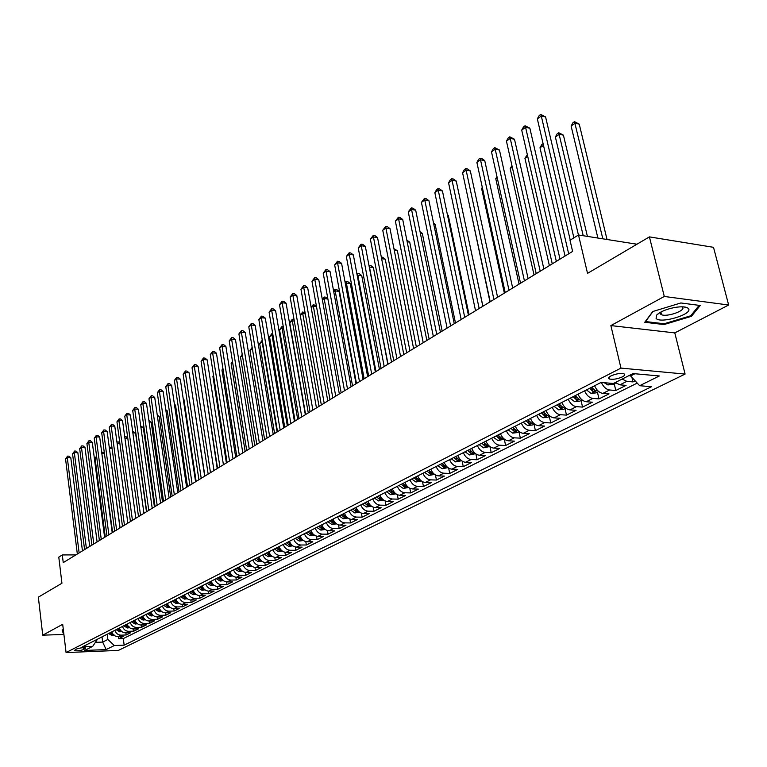 <?xml version="1.0" encoding="UTF-8"?>
<svg xmlns="http://www.w3.org/2000/svg" width="767" height="767" viewBox="0 0 767 767"><rect width="100%" height="100%" fill="white"/><g stroke="black" fill="none" stroke-linecap="round" stroke-linejoin="round"><path stroke-width="1.15" d="M611.002 375.897C608.452 377.297 607.982 378.342 609.583 379.032C613.188 379.713 617.435 379.003 622.325 376.904C624.913 375.494 625.402 374.44 623.763 373.73C620.129 373.069 615.872 373.788 611.002 375.897M728.65 305.017L713.511 247.319L649.409 236.878L664.289 296.465L610.868 325.582L620.963 368.102L685.094 374.075L674.797 332.897L728.65 305.017L664.289 296.465M620.963 368.102L66.077 652.564L118.377 650.416L685.094 374.075M66.077 652.564L62.693 624.3L42.741 635.172L63.91 634.453M42.741 635.172L38.35 597.157L61.935 583.246L58.791 557.12L62.309 554.934L63.239 562.623L572.613 251.413L570.015 240.244L578.5 234.98L587.532 273.359L649.409 236.878M111.8 631.883C113.008 634.961 115.069 636.562 117.984 636.677L123.132 636.495L118.607 638.758L118.339 636.668M114.82 630.349C116.028 633.437 118.089 635.038 121.013 635.162L126.171 634.98L125.893 632.852M126.171 634.98L130.774 632.689L125.596 632.861C122.662 632.737 120.592 631.126 119.374 628.029M127.073 624.098C128.3 627.224 130.38 628.854 133.333 628.978L138.53 628.815L133.861 631.145L133.573 628.969M134.887 620.119C136.123 623.264 138.223 624.904 141.186 625.038L146.401 624.875L141.665 627.243L141.368 625.038M142.825 616.074C144.071 619.237 146.19 620.896 149.162 621.04L154.407 620.887L149.594 623.283L149.287 621.03M150.888 611.961C152.154 615.153 154.282 616.821 157.273 616.975L162.537 616.821L157.647 619.266L157.331 616.965M159.085 607.78C160.361 611.002 162.499 612.68 165.509 612.843L170.801 612.699L165.825 615.182L165.499 612.843M167.417 603.533C168.702 606.774 170.859 608.48 173.879 608.643L179.19 608.509L174.138 611.031L173.802 608.643M175.883 599.219C177.177 602.488 179.344 604.204 182.383 604.367L187.723 604.252L182.584 606.812L182.239 604.367M184.483 594.828C185.796 598.126 187.982 599.861 191.031 600.034L196.39 599.919L191.175 602.526L190.81 600.034M193.236 590.369C194.559 593.687 196.755 595.441 199.823 595.623L205.211 595.518L199.899 598.164L199.525 595.623M202.133 585.835C203.466 589.181 205.681 590.945 208.758 591.136L214.175 591.041L208.777 593.735L208.394 591.127M211.174 581.223C212.526 584.598 214.75 586.381 217.847 586.573L223.283 586.487L217.799 589.229L217.397 586.563M220.378 576.535C221.749 579.938 223.983 581.731 227.09 581.942L232.554 581.865L226.974 584.646L226.562 581.923M229.736 571.76C231.116 575.192 233.369 577.014 236.495 577.225L241.979 577.158L236.303 579.986L235.872 577.196M239.256 566.909C240.656 570.36 242.918 572.201 246.054 572.422L251.566 572.364L245.795 575.25L245.354 572.383M248.949 561.971C250.358 565.452 252.64 567.312 255.794 567.542L261.326 567.494L255.449 570.427L254.989 567.484M258.805 556.938C260.234 560.456 262.535 562.336 265.698 562.566L271.259 562.537L265.277 565.519L264.797 562.499M268.843 551.828C270.281 555.366 272.592 557.264 275.775 557.513L281.364 557.494L275.276 560.524L274.778 557.417M279.054 546.612C280.521 550.188 282.841 552.106 286.043 552.355L291.652 552.355L285.458 555.442L284.931 552.25M289.456 541.31C290.933 544.925 293.282 546.852 296.493 547.12L302.131 547.12L295.822 550.275L295.276 546.976M300.05 535.912C301.546 539.556 303.905 541.502 307.126 541.78L312.792 541.799L306.369 545.001L305.793 541.607M310.836 530.409C312.351 534.081 314.729 536.056 317.969 536.344L323.655 536.373L317.116 539.642L316.512 536.143M321.824 524.81C323.358 528.511 325.745 530.515 329.005 530.802L334.719 530.85L328.055 534.177L327.423 530.563M333.022 519.106C334.565 522.835 336.981 524.858 340.251 525.155L345.984 525.222L339.196 528.616L338.544 524.877M344.431 513.286C345.994 517.054 348.419 519.096 351.708 519.412L357.47 519.489L350.557 522.941L349.867 519.077M356.061 507.361C357.643 511.158 360.087 513.228 363.385 513.554L369.176 513.641L362.129 517.169L361.401 513.161M367.92 501.311C369.521 505.156 371.976 507.236 375.293 507.572L381.103 507.687L373.922 511.273L373.155 507.121M380.001 495.156C381.621 499.029 384.104 501.139 387.431 501.484L393.27 501.618L385.945 505.271L385.139 500.966M392.33 488.867C393.97 492.778 396.462 494.916 399.808 495.271L405.666 495.424L398.198 499.154L397.354 494.677M404.899 482.462C406.558 486.403 409.07 488.569 412.435 488.943L418.312 489.106L410.7 492.913L409.808 488.253M417.727 475.923C419.405 479.902 421.936 482.088 425.311 482.481L431.217 482.664L423.451 486.546L422.512 481.686M430.814 469.251C432.521 473.268 435.062 475.482 438.456 475.885L444.381 476.086L436.452 480.046L435.455 474.984M444.17 462.443C445.895 466.499 448.465 468.742 451.868 469.155L457.822 469.385L449.721 473.421L448.666 468.129M457.803 455.493C459.548 459.586 462.137 461.859 465.559 462.29L471.532 462.539L463.268 466.662L462.146 461.111M471.724 448.388C473.498 452.53 476.096 454.831 479.528 455.272L485.53 455.55L477.093 459.759L475.904 453.939M485.933 441.14C487.735 445.33 490.362 447.65 493.804 448.11L499.825 448.407L491.216 452.712L489.94 446.605M500.458 433.738C502.28 437.967 504.926 440.316 508.387 440.795L514.427 441.121L505.626 445.512L504.293 439.203M515.299 426.174C517.14 430.45 519.805 432.828 523.276 433.326L529.345 433.671L520.352 438.158L518.991 431.792M530.457 418.446C532.336 422.761 535.011 425.177 538.501 425.685L544.58 426.059L535.395 430.642L534.005 424.218M545.96 410.546C547.859 414.899 550.562 417.344 554.062 417.881L560.159 418.283L550.773 422.972L549.345 416.481M561.799 402.464C563.735 406.874 566.449 409.348 569.967 409.904L576.084 410.326L566.487 415.12L565.02 408.571M578.011 394.2C579.967 398.658 582.709 401.17 586.237 401.735L592.373 402.196L582.556 407.095L581.05 400.479M594.588 385.753C596.573 390.25 599.334 392.8 602.872 393.385L609.036 393.874L598.989 398.888L597.445 392.215M615.249 382.56L619.899 384.842L626.073 385.37L615.805 390.499L614.214 383.759M83.718 649.515L85.799 648.038C83.325 647.453 80.19 647.789 76.403 649.055L74.341 650.512C76.805 651.097 79.931 650.771 83.718 649.515L83.498 647.712M102.011 636.878L102.663 642.084L107.859 639.467L114.321 645.536L124.158 645.152L651.48 386.721L639.64 385.715L659.352 375.974L633.034 373.577L613.399 383.49L601.079 382.445L82.596 646.773L92.692 646.38L97.534 639.16M114.321 645.536L106.143 649.582L84.619 650.454L92.692 646.38M118.607 638.758L123.305 638.585L637.214 383.107M622.162 379.071L626.821 381.372L633.005 381.908L635.134 380.844M615.805 390.499L609.64 389.991C606.151 389.415 603.399 386.904 601.386 382.474M598.989 398.888L592.843 398.418C589.315 397.843 586.563 395.312 584.598 390.844M582.556 407.095L576.429 406.654C572.911 406.098 570.178 403.605 568.242 399.185M566.487 415.12L560.38 414.707C556.871 414.17 554.167 411.706 552.25 407.335M550.773 422.972L544.685 422.588C541.195 422.061 538.501 419.635 536.612 415.311M535.395 430.642L529.326 430.287C525.846 429.788 523.18 427.392 521.32 423.106M520.352 438.158L514.302 437.832C510.841 437.343 508.185 434.975 506.354 430.738M505.626 445.512L499.605 445.205C496.144 444.735 493.517 442.406 491.705 438.206M491.216 452.712L485.204 452.425C481.772 451.974 479.154 449.673 477.371 445.512M477.093 459.759L471.111 459.5C467.688 459.059 465.099 456.787 463.335 452.664M463.268 466.662L457.305 466.422C453.901 466 451.322 463.757 449.587 459.673M449.721 473.421L443.786 473.21C440.392 472.808 437.832 470.583 436.116 466.537M436.452 480.046L430.536 479.854C427.161 479.461 424.621 477.266 422.924 473.268M423.451 486.546L417.555 486.374C414.19 485.99 411.668 483.824 410 479.854M410.7 492.913L404.832 492.759C401.477 492.385 398.974 490.247 397.325 486.316M398.198 499.154L392.359 499.02C389.022 498.665 386.53 496.537 384.9 492.654M385.945 505.271L380.125 505.156C376.798 504.811 374.334 502.711 372.724 498.866M373.922 511.273L368.122 511.177C364.814 510.841 362.369 508.77 360.778 504.954M362.129 517.169L356.358 517.083C353.06 516.757 350.634 514.715 349.062 510.927M350.557 522.941L344.805 522.873C341.526 522.567 339.119 520.534 337.566 516.785M339.196 528.616L333.482 528.559C330.213 528.262 327.816 526.258 326.282 522.538M328.055 534.177L322.361 534.139C319.11 533.851 316.723 531.867 315.208 528.185M317.116 539.642L311.44 539.613C308.209 539.335 305.841 537.379 304.346 533.727M306.369 545.001L300.722 544.992C297.5 544.723 295.151 542.787 293.675 539.163M295.822 550.275L290.194 550.275C286.992 550.016 284.662 548.098 283.196 544.503M285.458 555.442L279.859 555.461C276.676 555.212 274.356 553.314 272.908 549.757M275.276 560.524L269.706 560.552C266.532 560.313 264.232 558.434 262.793 554.905M265.277 565.519L259.735 565.557C256.571 565.327 254.289 563.467 252.87 559.968M255.449 570.427L249.927 570.475C246.792 570.255 244.52 568.414 243.11 564.943M245.795 575.25L240.301 575.308C237.166 575.097 234.913 573.265 233.523 569.833M236.303 579.986L230.829 580.063C227.722 579.852 225.479 578.05 224.098 574.636M226.974 584.646L221.529 584.732C218.422 584.531 216.198 582.738 214.837 579.353M217.799 589.229L212.373 589.324C209.286 589.133 207.08 587.359 205.729 584.003M208.777 593.735L203.38 593.84C200.302 593.648 198.107 591.894 196.774 588.567M199.899 598.164L194.53 598.279C191.472 598.097 189.286 596.362 187.973 593.054M191.175 602.526L185.825 602.641C182.786 602.478 180.609 600.753 179.305 597.474M182.584 606.812L177.263 606.937C174.234 606.774 172.076 605.067 170.782 601.817M174.138 611.031L168.836 611.165C165.825 611.011 163.678 609.314 162.403 606.093M165.825 615.182L160.552 615.326C157.551 615.172 155.423 613.495 154.157 610.292M157.647 619.266L152.393 619.42C149.412 619.276 147.293 617.608 146.037 614.434M149.594 623.283L144.359 623.446C141.396 623.312 139.287 621.663 138.05 618.509M141.665 627.243L136.459 627.416C133.506 627.281 131.416 625.651 130.179 622.516M133.861 631.145L128.674 631.318C125.74 631.193 123.66 629.573 122.442 626.466M107.198 634.232L107.859 639.467M636.955 244.222L578.5 234.98M75.866 554.905L62.309 554.934M95.731 642.343L102.663 642.084L106.143 649.582M630.359 374.929L630.599 375.945L634.961 373.75M123.305 638.585L124.158 645.152M633.005 381.908L631.912 377.364M639.64 385.715L630.599 375.945M63.335 629.649L62.108 629.975L63.249 633.321L63.776 633.302M610.868 325.582L674.797 332.897M680.847 302.965L652.775 311.517L644.75 322.274L664.03 324.556L691.422 316.32L700.204 305.496L680.847 302.965M62.952 630.79L63.249 633.321M684.893 307.826L686.398 307.366M691.153 315.247L691.422 316.32M663.829 323.722L664.03 324.556M82.443 550.888L70.804 457.765L67.295 457.631L79.135 552.911M65.55 458.887L67.582 456.125L67.295 457.631L65.55 458.887L77.333 554.004M67.582 456.125L68.982 456.173L70.804 457.765M114.225 635.392L112.174 635.67L108.617 633.513M113.027 634.194L110.937 632.324M110.036 632.785L112.509 634.788L113.928 634.558M105.271 536.938L95.108 458.656L94.466 459.107M96.92 458.724L95.108 458.656L95.357 457.161L96.719 457.209M94.351 458.177L95.357 457.161M63.728 632.89L62.626 629.841M656.073 318.343C660.128 324.173 693.598 314.115 688.411 308.564C686.561 306.714 682.122 306.34 675.094 307.414C666.389 309.12 660.243 311.67 656.657 315.084L656.073 318.343M660.521 312.236L660.454 314.048L661.605 314.758C667.223 317.164 685.832 310.606 682.582 307.337L681.882 306.8M699.159 305.362L690.712 315.783L664.164 323.76L645.488 321.546L653.033 311.44M89.72 546.44L77.86 452.693L74.332 452.559L86.393 548.472M72.558 453.834L74.61 451.044L74.332 452.559L72.558 453.834L84.571 549.584M74.61 451.044L76.029 451.101L77.86 452.693M97.102 541.933L85.022 447.554L81.475 447.41L93.775 543.966M79.682 448.705L81.753 445.886L81.475 447.41L79.682 448.705L91.915 545.097M81.753 445.886L83.172 445.953L85.022 447.554M104.609 537.341L92.289 442.329L88.732 442.175L101.263 539.393M86.911 443.489L89.001 440.661L88.732 442.175L86.911 443.489L99.384 540.543M89.001 440.661L90.42 440.718L92.289 442.329M112.231 532.691L99.681 437.027L96.096 436.864L108.876 534.743M94.245 438.206L96.364 435.34L96.096 436.864L94.245 438.206L106.958 535.912M96.364 435.34L97.793 435.407L99.681 437.027M121.838 631.577L119.71 631.855L116.133 629.678M120.64 630.378L118.482 628.48M117.572 628.94L120.064 630.963L121.167 630.973M112.624 532.451L101.896 453.911M104.456 453.728L102.279 453.642L102.519 452.147L104.302 452.549M101.743 452.751L102.519 452.147M129.575 627.694L127.36 627.981L123.765 625.786M128.367 626.505L126.152 624.568M125.232 625.038L127.734 627.08L129.182 626.84M120.093 527.888L109.432 448.647M112.107 448.666L109.556 448.561L109.786 447.056L112.001 447.823M109.269 447.42L109.786 447.056M137.427 623.753L135.136 624.05L131.521 621.836M136.219 622.564L133.947 620.599M133.007 621.078L135.529 623.14L136.708 623.12M119.892 443.527L117.111 443.403M116.929 442.06L118.559 441.955L119.825 443.038M117.169 441.897L117.025 442.799M145.404 619.746L143.036 620.062L139.393 617.818M144.186 618.566L141.857 616.563M140.898 617.052L143.439 619.122L144.666 619.103M127.792 438.312L124.925 438.178M124.714 436.653L126.056 436.711L127.773 438.187M119.968 527.955L107.179 431.648L103.583 431.476L116.603 530.016M101.704 432.828L103.833 429.942L103.583 431.476L101.704 432.828L114.657 531.205M103.833 429.942L105.271 430.019L107.179 431.648M153.505 615.68L151.051 616.006L147.389 613.744M146.468 511.771L135.567 433.01L132.854 432.876M152.288 614.511L149.901 612.469M148.923 612.958L151.482 615.057L152.758 615.019M132.643 431.342L135.567 433.01M127.84 523.152L114.791 426.184L111.186 426.001L124.455 525.222M109.269 427.372L111.426 424.467L111.186 426.001L109.269 427.372L122.48 526.43M111.426 424.467L112.864 424.534L114.791 426.184M161.741 611.548L159.2 611.884L155.519 609.602M154.416 506.91L143.314 427.612L140.927 427.497M160.524 610.379L158.069 608.298M157.082 608.806L159.651 610.916L160.965 610.868M140.706 425.953L143.314 427.612M135.826 518.271L122.528 420.623L118.904 420.431L132.432 520.342M116.958 421.831L119.134 418.897L118.904 420.431L116.958 421.831L130.428 521.57M119.134 418.897L120.582 418.974L122.528 420.623M170.111 607.349L167.484 607.694L163.774 605.393M162.499 501.973L151.176 422.138L149.124 422.032M168.893 606.179L166.362 604.07M165.365 604.578L167.944 606.716L169.315 606.649M148.903 420.489L151.176 422.138M143.947 513.315L130.39 414.985L126.747 414.784L140.543 515.395M124.772 416.203L126.967 413.24L126.747 414.784L124.772 416.203L138.501 516.632M126.967 413.24L128.425 413.317L130.39 414.985M178.625 603.083L175.902 603.437L172.172 601.107M170.715 496.958L159.172 416.577L157.456 416.481M177.398 601.922L174.799 599.765M173.783 600.293L176.381 602.44L177.8 602.363M157.235 414.947L159.172 416.577M152.202 508.272L138.376 409.252L134.714 409.041L148.788 510.352M132.71 410.479L134.925 407.488L134.714 409.041L132.71 410.479L146.708 511.618M134.925 407.488L136.392 407.574L138.376 409.252M187.273 598.739L184.454 599.113L180.705 596.764M179.056 491.868L167.292 410.92L165.921 410.844M185.998 597.57L183.38 595.393M182.335 595.921L184.962 598.097L186.419 598.001M165.749 409.636L167.292 410.92M160.591 503.142L146.487 403.423L142.806 403.202L157.158 505.242M140.773 404.669L143.017 401.649L142.806 403.202L140.773 404.669L155.059 506.527M143.017 401.649L144.484 401.745L146.487 403.423M196.064 594.339L193.15 594.713L189.372 592.335M187.531 486.681L175.538 405.177L174.54 405.12M194.828 593.179L192.095 590.954M191.041 591.491L193.677 593.687L195.182 593.562M174.406 404.238L175.538 405.177M169.114 497.936L154.733 397.507L151.041 397.268L165.682 500.036M148.971 398.763L151.233 395.714L151.041 397.268L148.971 398.763L163.534 501.34M151.233 395.714L152.71 395.81L154.733 397.507M205 589.852L201.989 590.245L198.193 587.838M196.141 481.417L183.917 399.348L183.303 399.31M203.763 588.701L200.954 586.439M199.88 586.976L202.536 589.19L204.089 589.046M183.217 398.763L183.917 399.348M177.791 492.635L163.122 391.486L159.402 391.247L174.339 494.744M157.302 392.762L159.584 389.684L159.402 391.247L157.302 392.762L172.163 496.076M159.584 389.684L161.07 389.78L163.122 391.486M214.098 585.288L210.973 585.7L207.157 583.275M204.904 476.067L192.21 393.404M212.862 584.157L209.966 581.837M208.883 582.393L211.548 584.627L213.14 584.454M223.35 580.657L220.119 581.07L216.275 578.625M222.114 579.536L219.132 577.168M218.029 577.733L220.714 579.986L222.325 579.66M232.756 575.94L229.419 576.372L225.556 573.898M231.538 574.847L228.461 572.412M227.329 572.987L230.042 575.269L231.701 575.01M204.329 382.33L217.224 468.541M186.611 487.246L171.635 385.37L167.906 385.111L183.15 489.365M165.768 386.654L168.078 383.558L167.906 385.111L165.768 386.654L180.926 490.717M168.078 383.558L169.565 383.653L171.635 385.37M195.575 481.772L180.303 379.157L176.554 378.888L192.105 483.891M174.377 380.451L176.707 377.316L176.554 378.888L174.377 380.451L189.852 485.271M176.707 377.316L178.212 377.431L180.303 379.157M204.693 476.192L189.113 372.829L185.346 372.551L201.213 478.32M183.131 374.143L185.489 370.979L185.346 372.551L183.131 374.143L198.921 479.73M185.489 370.979L186.995 371.094L189.113 372.829M242.324 571.147L238.873 571.588L234.99 569.085M236.802 568.165L239.525 570.466L241.164 570.121L237.943 567.58M213.609 375.849L212.91 376.329L226.38 462.952M212.91 376.329L213.523 375.284M213.974 470.526L198.068 366.396L194.281 366.108L210.484 472.664M192.028 367.729L194.415 364.536L194.281 366.108L192.028 367.729L208.154 474.083M194.415 364.536L195.93 364.651L198.068 366.396M252.065 566.267L248.498 566.717L244.587 564.186M246.428 563.246L249.17 565.576L250.828 565.221L247.597 562.652M223.053 369.243L221.951 370.02L235.69 457.266M221.951 370.02L222.909 368.361M223.418 464.754L207.176 359.857L203.38 359.55L219.908 466.902M201.088 361.199L203.495 357.978L203.38 359.55L201.088 361.199L217.54 468.349M203.495 357.978L205.019 358.103L207.176 359.857M261.978 561.3L258.287 561.77L254.356 559.21M256.226 558.251L258.987 560.6L260.665 560.236L257.415 557.647M232.66 362.532L231.145 363.596L245.162 451.475M231.145 363.596L232.468 361.315M233.024 458.887L216.447 353.203L212.622 352.887L229.515 461.034M210.302 354.565L212.737 351.305L212.622 352.887L210.302 354.565L227.099 462.511M212.737 351.305L214.261 351.43L216.447 353.203M272.074 556.238L268.258 556.727L264.299 554.138M266.207 553.17L268.987 555.538L270.684 555.164L267.415 552.556M242.439 355.696L240.493 357.058L254.797 445.589M240.493 357.058L242.219 354.335M242.803 452.913L225.881 346.435L222.037 346.099L239.285 455.071M219.669 347.806L222.133 344.517L222.037 346.099L219.669 347.806L236.821 456.566M222.133 344.517L223.667 344.651L225.881 346.435M282.352 551.099L278.402 551.598L274.413 548.98M276.36 547.993L279.159 550.39L280.875 550.006L277.587 547.37M252.391 348.745L250.004 350.414L264.605 439.596M250.004 350.414L252.161 347.365M252.765 446.825L235.469 339.541L231.615 339.196L249.227 448.992M229.208 340.932L231.692 337.614L231.615 339.196L229.208 340.932L246.725 450.517M231.692 337.614L233.235 337.748L235.469 339.541M292.812 545.855L288.728 546.372L284.72 543.736M286.695 542.72L289.514 545.145L291.249 544.752L287.951 542.087M277.108 431.955L262.122 341.948L259.677 343.654L274.586 433.499M262.582 341.986L262.314 340.395M259.677 343.654L262.151 340.375M262.899 440.642L245.239 332.533L241.365 332.169L259.351 442.808M238.911 333.942L241.432 330.587L241.365 332.169L238.911 333.942L256.801 444.361M241.432 330.587L242.976 330.73L245.239 332.533M303.444 540.514L299.245 541.051L295.209 538.386M297.222 537.36L300.06 539.805L301.815 539.393L298.497 536.708M287.309 425.723L272.007 335.035L269.524 336.771L284.739 427.296M272.956 335.121L272.007 335.035L272.026 333.463L272.688 333.53M269.524 336.771L272.026 333.463M273.215 434.333L255.181 325.4L251.288 325.016L269.658 436.509M248.786 326.819L251.336 323.434L251.288 325.016L248.786 326.819L267.069 438.091M251.336 323.434L252.889 323.578L255.181 325.4M314.259 535.059L309.954 535.634L305.889 532.94M307.941 531.895L310.798 534.359L312.572 533.947L309.235 531.224M297.692 419.386L282.074 328.008L279.543 329.772L295.074 420.978M283.531 328.142L282.074 328.008L282.074 326.426L283.253 326.55M279.543 329.772L282.074 326.426M283.732 427.909L265.296 318.132L261.384 317.739L280.166 430.086M258.843 319.571L261.422 316.148L261.384 317.739L258.843 319.571L277.52 431.706M261.422 316.148L262.985 316.301L265.296 318.132M294.432 421.371L275.602 310.731L271.671 310.328L290.856 423.557M269.083 312.188L271.691 308.727L271.671 310.328L269.083 312.188L288.171 425.196M271.691 308.727L273.263 308.9L275.602 310.731M305.343 414.707L286.101 303.205L282.151 302.773L301.757 416.893M279.514 304.672L282.151 301.182L282.151 302.773L279.514 304.672L299.015 418.571M282.151 301.182L283.723 301.354L286.101 303.205M325.275 529.498L320.855 530.122L316.771 527.389M318.861 526.325L321.737 528.818L323.53 528.386L320.184 525.654M308.267 412.924L292.313 320.846L289.734 322.648L305.602 414.544M294.307 321.047L292.313 320.846L292.294 319.273L294.058 319.618M289.734 322.648L292.294 319.273M336.502 523.832L331.967 524.503L327.854 521.742M329.983 520.649L332.878 523.18L334.69 522.73L331.334 519.968M319.034 406.347L302.735 313.559L300.242 315.304M305.285 313.828L302.735 313.559L302.706 311.987L305.113 312.831M300.233 315.199L302.706 311.987M347.94 518.07L343.29 518.78L339.148 515.98M341.315 514.878L344.239 517.428L346.07 516.968L342.696 514.178M330.002 399.645L313.348 306.148L311.21 307.644M316.483 306.484L313.348 306.148L313.3 304.566L316.378 305.928M311.134 307.212L313.3 304.566M316.455 407.919L296.781 295.525L292.821 295.084L312.869 410.115M290.137 297.021L292.802 293.483L292.821 295.084L290.137 297.021L310.069 411.821M292.802 293.483L294.384 293.665L296.781 295.525M359.608 512.183L354.824 512.941L350.653 510.113M352.868 508.981L355.811 511.56L357.662 511.09L354.268 508.272M341.171 392.819L324.163 298.593L322.38 299.83M327.892 299.005L324.163 298.593L324.086 297.011L325.63 297.184L327.873 298.909M322.245 299.082L324.086 297.011M327.787 400.997L307.672 287.711L303.694 287.251L324.182 403.193M300.952 289.226L303.655 285.65L303.694 287.251L300.952 289.226L321.335 404.938M303.655 285.65L305.247 285.832L307.672 287.711M371.487 506.191L366.588 506.997L362.388 504.13M356.022 383.74L339.043 291.345L335.169 290.894L333.77 291.872M364.641 502.979L367.604 505.587L369.483 505.098L366.07 502.251M352.552 385.868L335.169 290.894L335.083 289.312L336.627 289.495L339.043 291.345M333.568 290.789L335.083 289.312M339.33 393.941L318.765 279.744L314.767 279.265L335.725 396.146M311.977 281.278L314.71 277.664L314.767 279.265L311.977 281.278L332.82 397.92M314.71 277.664L316.311 277.855L318.765 279.744M383.605 500.074L378.572 500.928L374.354 498.032M367.633 376.655L350.27 283.531L346.387 283.061L345.38 283.761M376.645 496.863L379.627 499.499L381.525 498.991L378.102 496.115M364.152 378.773L346.387 283.061L346.272 281.479L347.825 281.662L350.27 283.531M345.112 282.323L346.272 281.479M351.104 386.75L330.069 271.633L326.052 271.135L347.489 388.955M323.214 273.177L325.975 269.533L326.052 271.135L323.214 273.177L344.527 390.767M325.975 269.533L327.586 269.735L330.069 271.633M395.964 493.843L390.796 494.753L386.549 491.82M379.454 369.426L361.717 275.564L357.211 275.497M388.888 490.621L391.889 493.286L393.816 492.769L390.374 489.864M375.974 371.554L357.805 275.075L357.681 273.493L359.244 273.685L361.717 275.564M356.933 274.011L357.681 273.493M363.107 379.416L341.593 263.359L337.557 262.841L359.483 381.63M334.661 264.931L337.461 261.24L337.557 262.841L334.661 264.931L356.463 383.471M337.461 261.24L339.072 261.442L341.593 263.359M375.351 371.937L353.347 254.922L349.292 254.385L371.717 374.152M346.339 256.514L349.167 252.784L349.292 254.385L346.339 256.514L368.639 376.031M349.167 252.784L350.787 252.995L353.347 254.922M387.843 364.306L365.322 246.322L361.247 245.766L384.2 366.53M358.237 247.933L361.104 244.165L361.247 245.766L358.237 247.933L381.055 368.448M361.104 244.165L362.733 244.385L365.322 246.322M408.571 487.486L403.26 488.445L398.984 485.473M391.515 362.062L373.376 267.443L369.282 267.06M401.371 484.255L404.401 486.959L406.347 486.422L402.886 483.488M388.025 364.191L369.454 266.935L369.301 265.353L370.864 265.555L373.376 267.443M421.428 481.005L415.973 482.012L411.668 479.011M403.806 354.546L385.255 259.169L381.63 258.69M414.113 477.764L417.152 480.497L419.127 479.941L415.656 476.978M381.324 257.079L382.723 257.271L385.255 259.169M434.544 474.38L428.945 475.454L424.611 472.405M416.337 346.895L397.373 250.742L394.267 250.31M427.104 471.139L430.172 473.901L432.166 473.325L428.676 470.334M393.95 248.709L397.373 250.742M400.585 356.521L377.537 237.559L373.443 236.974L396.942 358.745M370.375 239.189L373.28 235.373L373.443 236.974L370.375 239.189L393.73 360.701M373.28 235.373L374.919 235.603L377.537 237.559M447.938 467.63L442.185 468.762L437.823 465.674M429.127 339.081L409.722 242.142L407.162 241.778M440.363 464.38L443.451 467.17L445.474 466.576L441.974 463.556M406.846 240.176L409.722 242.142M413.595 348.573L390 228.614L385.887 228.01L409.942 350.807M382.752 230.263L385.696 226.399L385.887 228.01L382.752 230.263L406.663 352.801M385.696 226.399L387.345 226.649L390 228.614M461.609 460.737L455.694 461.926L451.303 458.8M442.166 331.114L422.31 233.369L420.326 233.082M453.901 457.477L457.007 460.305L459.059 459.692L455.54 456.643M420.048 231.711L422.31 233.369M426.864 340.462L402.713 219.487L398.581 218.854L423.211 342.696M395.388 221.164L398.37 217.253L398.581 218.854L395.388 221.164L419.865 344.738M398.37 217.253L400.019 217.502L402.713 219.487M475.559 453.69L469.49 454.946L465.07 451.782M455.473 322.984L435.157 224.434L433.767 224.223M467.717 450.43L470.852 453.297L472.923 452.664L469.394 449.577M433.576 223.274L435.157 224.434M440.421 332.178L415.685 210.177L411.543 209.516L436.759 334.422M408.274 211.874L411.294 207.915L411.543 209.516L408.274 211.874L433.345 336.502M411.294 207.915L412.953 208.183L415.685 210.177M489.816 446.509L483.574 447.832L479.126 444.62M469.059 314.681L448.264 215.306L447.506 215.191M481.829 443.24L484.984 446.135L487.083 445.483L483.536 442.367M447.401 214.683L448.264 215.306M454.256 323.722L428.926 200.666L424.765 199.986L450.593 325.965M421.428 202.392L424.496 198.385L424.765 199.986L421.428 202.392L447.103 328.094M424.496 198.385L426.155 198.663L428.926 200.666M504.37 439.165L497.956 440.555L493.478 437.305M482.913 306.215L461.533 205.987M496.239 435.896L499.422 438.829L501.551 438.149L497.984 435.004M468.397 315.093L442.444 190.964L438.264 190.264L464.725 317.327M434.86 192.709L436.605 189.641L437.967 188.663L438.264 190.264L434.86 192.709L461.168 319.503M437.967 188.663L439.635 188.941L442.444 190.964M519.249 431.658L517.457 432.559L512.644 433.125L508.137 429.827M510.956 428.389L514.168 431.361L516.325 430.651L512.749 427.478M468.004 198.068L489.979 301.901M482.836 306.263L456.24 181.06L452.051 180.322L479.164 308.507M448.57 182.824L450.334 179.727L451.715 178.73L452.051 180.322L448.57 182.824L475.53 310.731M451.715 178.73L453.393 179.018L456.24 181.06M534.446 423.988L532.509 424.966L527.658 425.532L523.123 422.186M526.009 420.719L529.24 423.729L531.416 423L527.83 419.789M482.443 187.982L481.628 188.548L504.36 293.119M481.628 188.548L482.309 187.349M497.591 297.251L470.334 170.936L466.125 170.178L493.919 299.494M462.578 172.738L464.351 169.603L465.77 168.587L466.125 170.178L462.578 172.738L490.209 301.767M465.77 168.587L467.448 168.884L470.334 170.936M549.987 416.155L547.906 417.2L542.998 417.766L538.434 414.381M541.377 412.876L544.637 415.925L546.852 415.168L543.247 411.927M543.611 412.483L543.189 411.956M497.198 177.666L495.76 178.673L519.048 284.145M495.76 178.673L496.958 176.554M512.682 288.037L484.734 160.6L480.506 159.814L509.01 290.281M476.882 162.422L478.666 159.268L480.123 158.223L480.506 159.814L476.882 162.422L505.204 292.601M480.123 158.223L481.81 158.539L484.734 160.6M565.873 408.14L563.63 409.271L558.683 409.837L554.09 406.395M557.101 404.861L560.38 407.948L562.623 407.172L559.009 403.893M559.546 404.688L558.913 403.941M512.289 167.12L510.189 168.587L534.043 274.979M510.189 168.587L511.925 165.509M528.099 278.613L499.451 150.035L495.204 149.22L524.427 280.856M491.503 151.885L493.306 148.702L494.782 147.628L495.204 149.22L491.503 151.885L520.544 283.234M494.782 147.628L499.451 150.035M582.115 399.943L579.718 401.16L574.723 401.726L570.092 398.236M573.179 396.664L576.487 399.799L578.759 398.984L575.135 395.667M576.487 399.799L574.991 395.743M527.706 156.343L524.935 158.29L549.373 265.612M524.935 158.29L527.332 154.704M543.87 268.977L514.484 139.239L510.228 138.396L540.198 271.221M506.441 141.118L508.253 137.897L509.767 136.804L510.228 138.396L506.441 141.118L536.229 273.646M509.767 136.804L514.484 139.239M598.739 391.563L596.17 392.857L591.127 393.433L586.467 389.895M589.622 388.284L592.949 391.458L595.259 390.614L591.616 387.268M592.949 391.458L591.434 387.364M543.477 145.327L539.987 147.763L565.049 256.034M539.987 147.763L541.761 144.599L543.094 143.669M560.006 259.121L529.853 128.204L525.587 127.322L556.334 261.365M521.713 130.112L523.545 126.862L525.088 125.75L525.587 127.322L521.713 130.112L552.269 263.848M525.088 125.75L529.853 128.204M615.748 382.982L612.996 384.372L607.905 384.938L604.195 382.704M587.397 236.38L563.409 135.145L559.277 134.283L555.375 137.015L578.433 235.028M583.227 235.728L558.721 132.72L563.409 135.145M555.375 137.015L557.158 133.813L558.721 132.72M573.889 237.837L545.577 116.92L541.291 116.009L570.236 240.1M537.331 118.856L539.172 115.577L540.754 114.436L541.291 116.009L537.331 118.856L568.683 253.819M540.754 114.436L545.577 116.92M628.48 375.878L630.503 375.542M607.023 239.486L579.238 124.12L575.087 123.238L571.108 126.018L597.886 238.038M602.833 238.825L574.502 121.675L579.238 124.12M571.108 126.018L572.901 122.787L574.502 121.675M121.013 635.162L117.984 636.677M626.821 381.372L619.899 384.842M609.64 389.991L602.872 393.385M592.843 398.418L586.237 401.735M576.429 406.654L569.967 409.904M560.38 414.707L554.062 417.881M544.685 422.588L538.501 425.685M529.326 430.287L523.276 433.326M514.302 437.832L508.387 440.795M499.605 445.205L493.804 448.11M485.204 452.425L479.528 455.272M471.111 459.5L465.559 462.29M457.305 466.422L451.868 469.155M443.786 473.21L438.456 475.885M430.536 479.854L425.311 482.481M417.555 486.374L412.435 488.943M404.832 492.759L399.808 495.271M392.359 499.02L387.431 501.484M380.125 505.156L375.293 507.572M368.122 511.177L363.385 513.554M356.358 517.083L351.708 519.412M344.805 522.873L340.251 525.155M333.482 528.559L329.005 530.802M322.361 534.139L317.969 536.344M311.44 539.613L307.126 541.78M300.722 544.992L296.493 547.12M290.194 550.275L286.043 552.355M279.859 555.461L275.775 557.513M269.706 560.552L265.698 562.566M259.735 565.557L255.794 567.542M249.927 570.475L246.054 572.422M240.301 575.308L236.495 577.225M230.829 580.063L227.09 581.942M221.529 584.732L217.847 586.573M212.373 589.324L208.758 591.136M203.38 593.84L199.823 595.623M194.53 598.279L191.031 600.034M185.825 602.641L182.383 604.367M177.263 606.937L173.879 608.643M168.836 611.165L165.509 612.843M160.552 615.326L157.273 616.975M152.393 619.42L149.162 621.04M144.359 623.446L141.186 625.038M136.459 627.416L133.333 628.978M128.674 631.318L125.596 632.861M85.223 647.818L85.329 648.7M112.26 635.651L113.698 634.932M112.394 633.858L112.509 634.788M119.805 631.845L121.282 631.097M119.94 630.014L120.064 630.963M127.456 627.972L129 627.195M127.61 626.102L127.734 627.08M135.232 624.041L136.823 623.235M135.395 622.142L135.529 623.14M143.122 620.052L144.781 619.209M143.304 618.106L143.439 619.122M151.147 615.997L152.863 615.124M151.339 614.012L151.482 615.057M159.296 611.874L161.07 610.973M159.498 609.851L159.651 610.916M167.58 607.685L169.421 606.755M167.8 605.623L167.944 606.716M175.998 603.428L177.896 602.459M176.228 601.328L176.381 602.44M184.55 599.104L186.525 598.107M184.799 596.956L184.962 598.097M193.246 594.703L195.288 593.668M193.505 592.517L193.677 593.687M202.085 590.235L204.195 589.161M202.363 588.001L202.536 589.19M211.078 585.681L213.264 584.579M211.366 583.409L211.548 584.627M220.215 581.06L222.478 579.919M220.532 578.73L220.714 579.986M229.515 576.362L231.855 575.173M229.841 573.975L230.042 575.269M238.978 571.578L241.394 570.351M239.323 569.143L239.525 570.466M248.604 566.708L251.106 565.442M248.959 564.224L249.17 565.576M258.393 561.751L260.981 560.447M258.767 559.21L258.987 560.6M268.354 556.717L271.039 555.356M268.757 554.11L268.987 555.538M278.507 551.588L281.268 550.188M278.92 548.923L279.159 550.39M288.833 546.363L291.69 544.915M289.264 543.64L289.514 545.145M299.351 541.042L302.303 539.546M299.801 538.252L300.06 539.805M310.06 535.625L313.118 534.081M310.53 532.768L310.798 534.359M320.961 530.112L324.125 528.511M321.459 527.188L321.737 528.818M332.073 524.494L335.342 522.835M332.59 521.493L332.878 523.18M343.395 518.76L346.77 517.054M343.932 515.692L344.239 517.428M354.939 512.931L358.419 511.167M355.485 509.777L355.811 511.56M366.693 506.987L370.298 505.156M367.268 503.746L367.604 505.587M378.687 500.918L382.407 499.039M379.281 497.591L379.627 499.499M390.911 494.734L394.756 492.788M391.525 491.321L391.889 493.286M403.375 488.435L407.354 486.422M404.017 484.926L404.401 486.959M416.088 482.002L420.201 479.921M416.749 478.387L417.152 480.497M429.06 475.444L433.317 473.287M429.75 471.724L430.172 473.901M442.3 468.742L446.701 466.528M443.01 464.927L443.451 467.17M455.809 461.916L460.353 459.615M456.547 457.976L457.007 460.305M469.605 454.936L474.303 452.559M470.363 450.881L470.852 453.297M483.689 447.813L488.55 445.359M484.466 443.633L484.984 446.135M498.071 440.536L503.094 438.005M498.876 436.222L499.422 438.829M512.768 433.106L517.955 430.479M513.593 428.648L514.168 431.361M527.782 425.512L533.151 422.799M528.626 420.901L529.24 423.729M543.122 417.756L548.683 414.947M543.995 412.982L544.637 415.925M558.807 409.827L564.56 406.922M559.699 404.88L560.38 407.948M574.847 401.716L580.792 398.706M591.252 393.413L597.397 390.307M608.039 384.929L611.241 383.308M608.758 378.495L609.381 378.179M609.142 377.153L609.583 379.032M660.924 312.016L661.605 314.758M659.706 312.706L656.657 315.084"/></g></svg>
